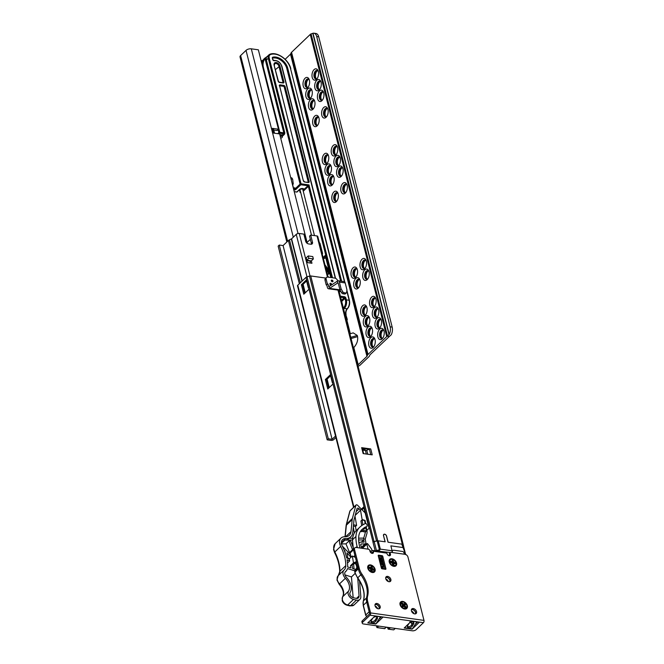 <?xml version="1.0" encoding="UTF-8"?>
<svg xmlns="http://www.w3.org/2000/svg" width="664" height="664" viewBox="0 0 664 664"><rect width="100%" height="100%" fill="white"/><g stroke="black" fill="none" stroke-linecap="round" stroke-linejoin="round"><path stroke-width="1" d="M308.594 79.174A4.656 2.639 -82 0 0 308.146 79.531A4.656 2.639 -82 0 0 307.432 87.482M307.308 87.515A4.316 2.449 98 0 1 307.2 87.449A4.316 2.449 98 0 1 306.029 85.59A4.316 2.449 98 0 1 307.424 79.697A4.316 2.449 98 0 1 308.362 79.14A4.316 2.449 98 0 1 308.486 79.107M317.583 70.583A4.656 2.639 -82 0 0 317.126 70.94A4.656 2.639 -82 0 0 316.421 78.891M316.288 78.925A4.316 2.449 98 0 1 316.18 78.858A4.316 2.449 98 0 1 315.01 76.999A4.316 2.449 98 0 1 316.404 71.114A4.316 2.449 98 0 1 317.342 70.55A4.316 2.449 98 0 1 317.467 70.517M311.291 89.831A4.656 2.639 -82 0 0 310.843 90.188A4.656 2.639 -82 0 0 310.129 98.147M310.005 98.172A4.316 2.449 98 0 1 309.897 98.114A4.316 2.449 98 0 1 308.727 96.255A4.316 2.449 98 0 1 310.121 90.362A4.316 2.449 98 0 1 311.059 89.798A4.316 2.449 98 0 1 311.184 89.773M320.28 81.24A4.656 2.639 -82 0 0 319.824 81.597A4.656 2.639 -82 0 0 319.118 89.557M318.986 89.59A4.316 2.449 98 0 1 318.878 89.524A4.316 2.449 98 0 1 317.707 87.665A4.316 2.449 98 0 1 319.102 81.772A4.316 2.449 98 0 1 320.04 81.207A4.316 2.449 98 0 1 320.164 81.182M313.997 100.496A4.656 2.639 -82 0 0 313.541 100.853A4.656 2.639 -82 0 0 312.835 108.813M312.702 108.838A4.316 2.449 98 0 1 312.595 108.78A4.316 2.449 98 0 1 311.424 106.921A4.316 2.449 98 0 1 312.819 101.028A4.316 2.449 98 0 1 313.757 100.463A4.316 2.449 98 0 1 313.881 100.438M322.978 91.906A4.656 2.639 -82 0 0 322.521 92.263A4.656 2.639 -82 0 0 321.816 100.222M321.691 100.247A4.316 2.449 98 0 1 321.575 100.189A4.316 2.449 98 0 1 320.413 98.33A4.316 2.449 98 0 1 321.799 92.437A4.316 2.449 98 0 1 322.737 91.873A4.316 2.449 98 0 1 322.862 91.848M318.189 117.088A4.656 2.639 -82 0 0 317.741 117.445A4.656 2.639 -82 0 0 317.027 125.396M316.902 125.43A4.316 2.449 98 0 1 316.794 125.363A4.316 2.449 98 0 1 315.624 123.512A4.316 2.449 98 0 1 317.018 117.619A4.316 2.449 98 0 1 317.956 117.055A4.316 2.449 98 0 1 318.081 117.022M327.169 108.498A4.656 2.639 -82 0 0 326.721 108.855A4.656 2.639 -82 0 0 326.007 116.806M325.883 116.839A4.316 2.449 98 0 1 325.775 116.773A4.316 2.449 98 0 1 324.605 114.922A4.316 2.449 98 0 1 325.999 109.029A4.316 2.449 98 0 1 326.937 108.464A4.316 2.449 98 0 1 327.061 108.431M327.784 155.002A4.656 2.639 -82 0 0 327.335 155.359A4.656 2.639 -82 0 0 326.622 163.319M326.497 163.344A4.316 2.449 98 0 1 326.381 163.286A4.316 2.449 98 0 1 325.219 161.427A4.316 2.449 98 0 1 326.613 155.534A4.316 2.449 98 0 1 327.543 154.969A4.316 2.449 98 0 1 327.676 154.936M336.764 146.412A4.656 2.639 -82 0 0 336.316 146.769A4.656 2.639 -82 0 0 335.602 154.729M335.478 154.753A4.316 2.449 98 0 1 335.37 154.695A4.316 2.449 98 0 1 334.199 152.836A4.316 2.449 98 0 1 335.594 146.943A4.316 2.449 98 0 1 336.532 146.379A4.316 2.449 98 0 1 336.656 146.354M330.481 165.668A4.656 2.639 -82 0 0 330.033 166.025A4.656 2.639 -82 0 0 329.319 173.976M329.195 174.01A4.316 2.449 98 0 1 329.087 173.943A4.316 2.449 98 0 1 327.916 172.092A4.316 2.449 98 0 1 329.311 166.199A4.316 2.449 98 0 1 330.249 165.635A4.316 2.449 98 0 1 330.373 165.602M339.47 157.077A4.656 2.639 -82 0 0 339.013 157.434A4.656 2.639 -82 0 0 338.3 165.386M338.175 165.419A4.316 2.449 98 0 1 338.067 165.353A4.316 2.449 98 0 1 336.897 163.502A4.316 2.449 98 0 1 338.291 157.609A4.316 2.449 98 0 1 339.229 157.044A4.316 2.449 98 0 1 339.354 157.011M333.179 176.333A4.656 2.639 -82 0 0 332.73 176.69A4.656 2.639 -82 0 0 332.017 184.642M331.892 184.675A4.316 2.449 98 0 1 331.784 184.609A4.316 2.449 98 0 1 330.614 182.749A4.316 2.449 98 0 1 332.008 176.856A4.316 2.449 98 0 1 332.946 176.3A4.316 2.449 98 0 1 333.071 176.267M342.167 167.743A4.656 2.639 -82 0 0 341.711 168.1A4.656 2.639 -82 0 0 341.005 176.051M340.873 176.084A4.316 2.449 98 0 1 340.765 176.018A4.316 2.449 98 0 1 339.594 174.159A4.316 2.449 98 0 1 340.989 168.274A4.316 2.449 98 0 1 341.927 167.71A4.316 2.449 98 0 1 342.051 167.677M337.378 192.917A4.656 2.639 -82 0 0 336.93 193.274A4.656 2.639 -82 0 0 336.216 201.233M336.092 201.258A4.316 2.449 98 0 1 335.976 201.2A4.316 2.449 98 0 1 334.814 199.341A4.316 2.449 98 0 1 336.2 193.448A4.316 2.449 98 0 1 337.138 192.884A4.316 2.449 98 0 1 337.262 192.859M346.359 184.326A4.656 2.639 -82 0 0 345.911 184.683A4.656 2.639 -82 0 0 345.197 192.643M345.072 192.668A4.316 2.449 98 0 1 344.965 192.61A4.316 2.449 98 0 1 343.794 190.751A4.316 2.449 98 0 1 345.189 184.858A4.316 2.449 98 0 1 346.127 184.293A4.316 2.449 98 0 1 346.251 184.268M356.568 268.754A4.656 2.639 -82 0 0 356.12 269.111A4.656 2.639 -82 0 0 355.406 277.062M355.281 277.096A4.316 2.449 98 0 1 355.165 277.029A4.316 2.449 98 0 1 354.003 275.17A4.316 2.449 98 0 1 355.389 269.277A4.316 2.449 98 0 1 356.327 268.712A4.316 2.449 98 0 1 356.452 268.688M365.549 260.163A4.656 2.639 -82 0 0 365.1 260.52A4.656 2.639 -82 0 0 364.387 268.472M364.262 268.505A4.316 2.449 98 0 1 364.146 268.439A4.316 2.449 98 0 1 362.984 266.579A4.316 2.449 98 0 1 364.378 260.686A4.316 2.449 98 0 1 365.308 260.13A4.316 2.449 98 0 1 365.441 260.097M359.265 279.411A4.656 2.639 -82 0 0 358.817 279.768A4.656 2.639 -82 0 0 358.103 287.728M357.979 287.753A4.316 2.449 98 0 1 357.863 287.695A4.316 2.449 98 0 1 356.701 285.835A4.316 2.449 98 0 1 358.087 279.942A4.316 2.449 98 0 1 359.025 279.378A4.316 2.449 98 0 1 359.149 279.353M368.246 270.821A4.656 2.639 -82 0 0 367.798 271.178A4.656 2.639 -82 0 0 367.084 279.137M366.96 279.162A4.316 2.449 98 0 1 366.852 279.104A4.316 2.449 98 0 1 365.681 277.245A4.316 2.449 98 0 1 367.076 271.352A4.316 2.449 98 0 1 368.014 270.787A4.316 2.449 98 0 1 368.138 270.763M366.163 306.668A4.656 2.639 -82 0 0 365.706 307.025A4.656 2.639 -82 0 0 365.001 314.977M364.876 315.01A4.316 2.449 98 0 1 364.76 314.943A4.316 2.449 98 0 1 363.598 313.084A4.316 2.449 98 0 1 364.984 307.2A4.316 2.449 98 0 1 365.922 306.635A4.316 2.449 98 0 1 366.047 306.602M375.143 298.078A4.656 2.639 -82 0 0 374.695 298.435A4.656 2.639 -82 0 0 373.981 306.386M373.857 306.419A4.316 2.449 98 0 1 373.741 306.353A4.316 2.449 98 0 1 372.579 304.502A4.316 2.449 98 0 1 373.965 298.609A4.316 2.449 98 0 1 374.903 298.045A4.316 2.449 98 0 1 375.027 298.012M368.86 317.334A4.656 2.639 -82 0 0 368.412 317.691A4.656 2.639 -82 0 0 367.698 325.642M367.574 325.675A4.316 2.449 98 0 1 367.458 325.609A4.316 2.449 98 0 1 366.296 323.75A4.316 2.449 98 0 1 367.682 317.857A4.316 2.449 98 0 1 368.62 317.292A4.316 2.449 98 0 1 368.744 317.267M377.841 308.743A4.656 2.639 -82 0 0 377.393 309.1A4.656 2.639 -82 0 0 376.679 317.052M376.554 317.085A4.316 2.449 98 0 1 376.438 317.018A4.316 2.449 98 0 1 375.276 315.159A4.316 2.449 98 0 1 376.671 309.266A4.316 2.449 98 0 1 377.6 308.71A4.316 2.449 98 0 1 377.733 308.677M371.558 327.991A4.656 2.639 -82 0 0 371.11 328.348A4.656 2.639 -82 0 0 370.396 336.308M370.271 336.333A4.316 2.449 98 0 1 370.155 336.274A4.316 2.449 98 0 1 368.993 334.415A4.316 2.449 98 0 1 370.379 328.522A4.316 2.449 98 0 1 371.317 327.958A4.316 2.449 98 0 1 371.442 327.933M380.538 319.401A4.656 2.639 -82 0 0 380.09 319.757A4.656 2.639 -82 0 0 379.376 327.717M379.252 327.742A4.316 2.449 98 0 1 379.144 327.684A4.316 2.449 98 0 1 377.974 325.825A4.316 2.449 98 0 1 379.368 319.932A4.316 2.449 98 0 1 380.306 319.367A4.316 2.449 98 0 1 380.43 319.342M374.255 338.657A4.656 2.639 -82 0 0 373.807 339.013A4.656 2.639 -82 0 0 373.093 346.973M372.969 346.998A4.316 2.449 98 0 1 372.853 346.94A4.316 2.449 98 0 1 371.691 345.081A4.316 2.449 98 0 1 373.085 339.188A4.316 2.449 98 0 1 374.023 338.623A4.316 2.449 98 0 1 374.147 338.599M383.236 330.066A4.656 2.639 -82 0 0 382.788 330.423A4.656 2.639 -82 0 0 382.074 338.383M381.949 338.408A4.316 2.449 98 0 1 381.841 338.349A4.316 2.449 98 0 1 380.671 336.49A4.316 2.449 98 0 1 382.066 330.597A4.316 2.449 98 0 1 383.003 330.033A4.316 2.449 98 0 1 383.128 330.008M377.882 336.922A5.71 3.237 -82 0 0 382.588 338.391A5.71 3.237 -82 0 0 384.016 331.054A5.71 3.237 -82 0 0 383.734 330.191A5.71 3.237 -82 0 0 379.434 329.427A5.71 3.237 -82 0 0 377.882 336.922M382.962 337.86A4.316 2.449 98 0 1 381.485 338.424A4.316 2.449 98 0 1 379.767 336.366A4.316 2.449 98 0 1 380.198 331.892A4.316 2.449 98 0 1 382.68 329.867A4.316 2.449 98 0 1 383.95 330.805M375.177 326.256A5.71 3.237 -82 0 0 379.891 327.734A5.71 3.237 -82 0 0 381.319 320.388A5.71 3.237 -82 0 0 381.036 319.525A5.71 3.237 -82 0 0 376.737 318.762A5.71 3.237 -82 0 0 375.177 326.256M380.264 327.203A4.316 2.449 98 0 1 378.787 327.759A4.316 2.449 98 0 1 377.069 325.7A4.316 2.449 98 0 1 377.501 321.227A4.316 2.449 98 0 1 379.982 319.201A4.316 2.449 98 0 1 381.252 320.148M372.479 315.591A5.71 3.237 -82 0 0 377.185 317.068A5.71 3.237 -82 0 0 378.621 309.723A5.71 3.237 -82 0 0 378.339 308.868A5.71 3.237 -82 0 0 374.039 308.096A5.71 3.237 -82 0 0 372.479 315.591M377.567 316.537A4.316 2.449 98 0 1 376.09 317.093A4.316 2.449 98 0 1 374.363 315.035A4.316 2.449 98 0 1 374.803 310.561A4.316 2.449 98 0 1 377.285 308.536A4.316 2.449 98 0 1 378.555 309.482M369.782 304.925A5.71 3.237 -82 0 0 374.488 306.403A5.71 3.237 -82 0 0 375.924 299.057A5.71 3.237 -82 0 0 375.633 298.202A5.71 3.237 -82 0 0 371.342 297.43A5.71 3.237 -82 0 0 369.782 304.925M374.869 305.872A4.316 2.449 98 0 1 373.392 306.428A4.316 2.449 98 0 1 371.666 304.369A4.316 2.449 98 0 1 372.106 299.896A4.316 2.449 98 0 1 374.587 297.87A4.316 2.449 98 0 1 375.857 298.817M368.893 345.512A5.71 3.237 -82 0 0 373.6 346.981A5.71 3.237 -82 0 0 375.036 339.636A5.71 3.237 -82 0 0 374.753 338.781A5.71 3.237 -82 0 0 370.454 338.017A5.71 3.237 -82 0 0 368.893 345.512M373.981 346.45A4.316 2.449 98 0 1 372.504 347.015A4.316 2.449 98 0 1 370.778 344.956A4.316 2.449 98 0 1 371.217 340.483A4.316 2.449 98 0 1 373.699 338.457A4.316 2.449 98 0 1 374.969 339.395M366.196 334.847A5.71 3.237 -82 0 0 370.902 336.324A5.71 3.237 -82 0 0 372.338 328.979A5.71 3.237 -82 0 0 372.056 328.116A5.71 3.237 -82 0 0 367.756 327.352A5.71 3.237 -82 0 0 366.196 334.847M371.284 335.785A4.316 2.449 98 0 1 369.806 336.349A4.316 2.449 98 0 1 368.08 334.291A4.316 2.449 98 0 1 368.52 329.817A4.316 2.449 98 0 1 371.002 327.792A4.316 2.449 98 0 1 372.272 328.738M363.498 324.181A5.71 3.237 -82 0 0 368.205 325.659A5.71 3.237 -82 0 0 369.64 318.313A5.71 3.237 -82 0 0 369.35 317.458A5.71 3.237 -82 0 0 365.059 316.686A5.71 3.237 -82 0 0 363.498 324.181M368.586 325.128A4.316 2.449 98 0 1 367.109 325.684A4.316 2.449 98 0 1 365.383 323.625A4.316 2.449 98 0 1 365.822 319.152A4.316 2.449 98 0 1 368.304 317.126A4.316 2.449 98 0 1 369.574 318.073M360.801 313.516A5.71 3.237 -82 0 0 365.507 314.993A5.71 3.237 -82 0 0 366.943 307.648A5.71 3.237 -82 0 0 366.652 306.793A5.71 3.237 -82 0 0 362.361 306.021A5.71 3.237 -82 0 0 360.801 313.516M365.889 314.462A4.316 2.449 98 0 1 364.411 315.018A4.316 2.449 98 0 1 362.685 312.96A4.316 2.449 98 0 1 363.117 308.486A4.316 2.449 98 0 1 365.607 306.461A4.316 2.449 98 0 1 366.877 307.407M362.884 277.676A5.71 3.237 -82 0 0 367.599 279.154A5.71 3.237 -82 0 0 369.026 271.808A5.71 3.237 -82 0 0 368.744 270.953A5.71 3.237 -82 0 0 364.445 270.182A5.71 3.237 -82 0 0 362.884 277.676M367.972 278.623A4.316 2.449 98 0 1 366.495 279.179A4.316 2.449 98 0 1 364.777 277.12A4.316 2.449 98 0 1 365.208 272.647A4.316 2.449 98 0 1 367.69 270.621A4.316 2.449 98 0 1 368.96 271.568M360.187 267.011A5.71 3.237 -82 0 0 364.893 268.488A5.71 3.237 -82 0 0 366.329 261.143A5.71 3.237 -82 0 0 366.047 260.288A5.71 3.237 -82 0 0 361.747 259.516A5.71 3.237 -82 0 0 360.187 267.011M365.275 267.957A4.316 2.449 98 0 1 363.797 268.513A4.316 2.449 98 0 1 362.071 266.455A4.316 2.449 98 0 1 362.511 261.981A4.316 2.449 98 0 1 364.993 259.956A4.316 2.449 98 0 1 366.262 260.902M351.206 275.601A5.71 3.237 -82 0 0 355.912 277.079A5.71 3.237 -82 0 0 357.348 269.733A5.71 3.237 -82 0 0 357.058 268.878A5.71 3.237 -82 0 0 352.767 268.107A5.71 3.237 -82 0 0 351.206 275.601M356.294 276.548A4.316 2.449 98 0 1 354.817 277.104A4.316 2.449 98 0 1 353.09 275.045A4.316 2.449 98 0 1 353.53 270.572A4.316 2.449 98 0 1 356.012 268.546A4.316 2.449 98 0 1 357.282 269.493M353.904 286.267A5.71 3.237 -82 0 0 358.61 287.744A5.71 3.237 -82 0 0 360.046 280.399A5.71 3.237 -82 0 0 359.755 279.536A5.71 3.237 -82 0 0 355.464 278.772A5.71 3.237 -82 0 0 353.904 286.267M358.992 287.205A4.316 2.449 98 0 1 357.514 287.769A4.316 2.449 98 0 1 355.788 285.711A4.316 2.449 98 0 1 356.228 281.237A4.316 2.449 98 0 1 358.709 279.212A4.316 2.449 98 0 1 359.979 280.158M340.997 191.182A5.71 3.237 -82 0 0 345.712 192.66A5.71 3.237 -82 0 0 347.139 185.314A5.71 3.237 -82 0 0 346.857 184.451A5.71 3.237 -82 0 0 342.558 183.687A5.71 3.237 -82 0 0 340.997 191.182M346.085 192.12A4.316 2.449 98 0 1 344.608 192.684A4.316 2.449 98 0 1 342.89 190.626A4.316 2.449 98 0 1 343.321 186.152A4.316 2.449 98 0 1 345.803 184.127A4.316 2.449 98 0 1 347.073 185.073M336.806 174.59A5.71 3.237 -82 0 0 341.512 176.068A5.71 3.237 -82 0 0 342.939 168.722A5.71 3.237 -82 0 0 342.657 167.867A5.71 3.237 -82 0 0 338.358 167.096A5.71 3.237 -82 0 0 336.806 174.59M341.885 175.537A4.316 2.449 98 0 1 340.408 176.093A4.316 2.449 98 0 1 338.69 174.034A4.316 2.449 98 0 1 339.121 169.561A4.316 2.449 98 0 1 341.603 167.535A4.316 2.449 98 0 1 342.873 168.482M334.108 163.925A5.71 3.237 -82 0 0 338.814 165.402A5.71 3.237 -82 0 0 340.242 158.057A5.71 3.237 -82 0 0 339.96 157.202A5.71 3.237 -82 0 0 335.66 156.43A5.71 3.237 -82 0 0 334.108 163.925M339.188 164.871A4.316 2.449 98 0 1 337.71 165.427A4.316 2.449 98 0 1 335.992 163.369A4.316 2.449 98 0 1 336.424 158.895A4.316 2.449 98 0 1 338.906 156.878A4.316 2.449 98 0 1 340.175 157.816M331.411 153.268A5.71 3.237 -82 0 0 336.117 154.737A5.71 3.237 -82 0 0 337.544 147.391A5.71 3.237 -82 0 0 337.262 146.536A5.71 3.237 -82 0 0 332.963 145.773A5.71 3.237 -82 0 0 331.411 153.268M336.49 154.206A4.316 2.449 98 0 1 335.013 154.77A4.316 2.449 98 0 1 333.295 152.712A4.316 2.449 98 0 1 333.726 148.23A4.316 2.449 98 0 1 336.208 146.213A4.316 2.449 98 0 1 337.478 147.151M322.422 161.858A5.71 3.237 -82 0 0 327.128 163.327A5.71 3.237 -82 0 0 328.564 155.982A5.71 3.237 -82 0 0 328.282 155.127A5.71 3.237 -82 0 0 323.982 154.355A5.71 3.237 -82 0 0 322.422 161.858M327.51 162.796A4.316 2.449 98 0 1 326.032 163.352A4.316 2.449 98 0 1 324.306 161.294A4.316 2.449 98 0 1 324.746 156.82A4.316 2.449 98 0 1 327.227 154.803A4.316 2.449 98 0 1 328.497 155.741M325.119 172.515A5.71 3.237 -82 0 0 329.834 173.993A5.71 3.237 -82 0 0 331.261 166.647A5.71 3.237 -82 0 0 330.979 165.792A5.71 3.237 -82 0 0 326.68 165.021A5.71 3.237 -82 0 0 325.119 172.515M330.207 173.462A4.316 2.449 98 0 1 328.73 174.018A4.316 2.449 98 0 1 327.012 171.959A4.316 2.449 98 0 1 327.443 167.486A4.316 2.449 98 0 1 329.925 165.46A4.316 2.449 98 0 1 331.195 166.407M327.825 183.181A5.71 3.237 -82 0 0 332.531 184.658A5.71 3.237 -82 0 0 333.959 177.313A5.71 3.237 -82 0 0 333.677 176.458A5.71 3.237 -82 0 0 329.377 175.686A5.71 3.237 -82 0 0 327.825 183.181M332.905 184.127A4.316 2.449 98 0 1 331.427 184.683A4.316 2.449 98 0 1 329.709 182.625A4.316 2.449 98 0 1 330.141 178.151A4.316 2.449 98 0 1 332.623 176.126A4.316 2.449 98 0 1 333.892 177.072M332.017 199.773A5.71 3.237 -82 0 0 336.723 201.242A5.71 3.237 -82 0 0 338.159 193.905A5.71 3.237 -82 0 0 337.876 193.041A5.71 3.237 -82 0 0 333.577 192.278A5.71 3.237 -82 0 0 332.017 199.773M337.104 200.711A4.316 2.449 98 0 1 335.627 201.275A4.316 2.449 98 0 1 333.901 199.217A4.316 2.449 98 0 1 334.341 194.743A4.316 2.449 98 0 1 336.822 192.718A4.316 2.449 98 0 1 338.092 193.656M321.816 115.345A5.71 3.237 -82 0 0 326.522 116.822A5.71 3.237 -82 0 0 327.95 109.477A5.71 3.237 -82 0 0 327.667 108.622A5.71 3.237 -82 0 0 323.368 107.85A5.71 3.237 -82 0 0 321.816 115.345M326.896 116.291A4.316 2.449 98 0 1 325.418 116.847A4.316 2.449 98 0 1 323.7 114.789A4.316 2.449 98 0 1 324.132 110.315A4.316 2.449 98 0 1 326.613 108.298A4.316 2.449 98 0 1 327.883 109.236M317.616 98.762A5.71 3.237 -82 0 0 322.322 100.239A5.71 3.237 -82 0 0 323.75 92.894A5.71 3.237 -82 0 0 323.468 92.03A5.71 3.237 -82 0 0 319.168 91.267A5.71 3.237 -82 0 0 317.616 98.762M322.704 99.7A4.316 2.449 98 0 1 321.218 100.264A4.316 2.449 98 0 1 319.5 98.206A4.316 2.449 98 0 1 319.932 93.732A4.316 2.449 98 0 1 322.422 91.707A4.316 2.449 98 0 1 323.683 92.653M314.919 88.096A5.71 3.237 -82 0 0 319.625 89.574A5.71 3.237 -82 0 0 321.052 82.228A5.71 3.237 -82 0 0 320.77 81.373A5.71 3.237 -82 0 0 316.471 80.601A5.71 3.237 -82 0 0 314.919 88.096M320.007 89.042A4.316 2.449 98 0 1 318.521 89.599A4.316 2.449 98 0 1 316.803 87.54A4.316 2.449 98 0 1 317.234 83.066A4.316 2.449 98 0 1 319.716 81.041A4.316 2.449 98 0 1 320.986 81.987M312.221 77.431A5.71 3.237 -82 0 0 316.927 78.908A5.71 3.237 -82 0 0 318.355 71.563A5.71 3.237 -82 0 0 318.073 70.708A5.71 3.237 -82 0 0 313.773 69.936A5.71 3.237 -82 0 0 312.221 77.431M317.301 78.377A4.316 2.449 98 0 1 315.823 78.933A4.316 2.449 98 0 1 314.105 76.875A4.316 2.449 98 0 1 314.537 72.401A4.316 2.449 98 0 1 317.018 70.376A4.316 2.449 98 0 1 318.288 71.322M303.232 86.021A5.71 3.237 -82 0 0 307.947 87.499A5.71 3.237 -82 0 0 309.374 80.153A5.71 3.237 -82 0 0 309.092 79.298A5.71 3.237 -82 0 0 304.793 78.526A5.71 3.237 -82 0 0 303.232 86.021M308.32 86.967A4.316 2.449 98 0 1 306.843 87.523A4.316 2.449 98 0 1 305.125 85.465A4.316 2.449 98 0 1 305.556 80.991A4.316 2.449 98 0 1 308.038 78.966A4.316 2.449 98 0 1 309.308 79.912M305.938 96.687A5.71 3.237 -82 0 0 310.644 98.164A5.71 3.237 -82 0 0 312.072 90.819A5.71 3.237 -82 0 0 311.789 89.964A5.71 3.237 -82 0 0 307.49 89.192A5.71 3.237 -82 0 0 305.938 96.687M311.018 97.633A4.316 2.449 98 0 1 309.54 98.189A4.316 2.449 98 0 1 307.822 96.131A4.316 2.449 98 0 1 308.254 91.657A4.316 2.449 98 0 1 310.735 89.632A4.316 2.449 98 0 1 312.005 90.578M308.635 107.352A5.71 3.237 -82 0 0 313.342 108.83A5.71 3.237 -82 0 0 314.769 101.484A5.71 3.237 -82 0 0 314.487 100.621A5.71 3.237 -82 0 0 310.188 99.857A5.71 3.237 -82 0 0 308.635 107.352M313.715 108.29A4.316 2.449 98 0 1 312.238 108.855A4.316 2.449 98 0 1 310.52 106.796A4.316 2.449 98 0 1 310.951 102.322A4.316 2.449 98 0 1 313.433 100.297A4.316 2.449 98 0 1 314.703 101.243M312.827 123.936A5.71 3.237 -82 0 0 317.541 125.413A5.71 3.237 -82 0 0 318.969 118.067A5.71 3.237 -82 0 0 318.687 117.213A5.71 3.237 -82 0 0 314.387 116.441A5.71 3.237 -82 0 0 312.827 123.936M317.915 124.882A4.316 2.449 98 0 1 316.438 125.438A4.316 2.449 98 0 1 314.719 123.379A4.316 2.449 98 0 1 315.151 118.906A4.316 2.449 98 0 1 317.633 116.881A4.316 2.449 98 0 1 318.903 117.827M307.349 243.456L279.635 133.937L273.618 133.09L272.414 128.351A2.507 1.204 -14.2 0 1 273.502 129.023L274.564 133.223M273.751 130.019L277.087 130.484L278.44 129.198L272.414 128.351M357.772 365.009A1.394 0.672 165.8 0 0 358.17 364.735L366.968 356.319L367.549 355.074A3.345 1.602 -14.2 0 1 367.997 354.46L386.714 336.565A3.345 1.602 -14.2 0 1 387.145 336.216L389.295 336.515L370.047 354.75L369.466 355.995A3.345 1.602 -14.2 0 1 369.01 356.609L360.212 365.026A3.901 1.876 -14.2 0 1 358.079 366.221M240.069 57.096A3.901 1.876 -14.2 0 1 240.019 56.955A3.901 1.876 -14.2 0 1 240.625 55.552L246.029 50.381A3.901 1.876 -14.2 0 1 251.307 48.821L258.346 49.808L278.44 129.198M389.295 336.515L391.262 334.747A6.964 3.951 -82 0 0 392.175 327.103L390.125 326.812A6.964 3.951 98 0 1 389.22 334.465L387.145 336.216M285.155 59.303L290.517 54.174L291.098 52.929A3.345 1.602 -14.2 0 1 291.546 52.315L310.262 34.42A3.345 1.602 -14.2 0 1 310.694 34.071L313.001 33.25A6.964 3.951 98 0 1 313.889 33.2A6.964 3.951 98 0 1 316.67 36.52L318.72 36.81L392.175 327.103M318.72 36.81A6.964 3.951 -82 0 0 315.939 33.482L313.889 33.2M316.67 36.52L390.125 326.812M350.775 337.353L357.257 335.436L353.198 332.871L349.887 333.843M357.257 335.436L357.564 336.623L351.073 338.54M353.397 347.712L353.821 347.554C356.883 344.126 358.128 340.483 357.564 336.623M261.06 60.524L262.139 60.681M292.492 184.725A2.092 1.394 46.3 0 0 292.907 184.492A2.092 1.394 46.3 0 0 293.214 183.447L292.65 179.147L291.77 177.852L290.707 177.703M278.946 133.838L279.594 133.223L283.569 133.779L281.802 135.473A0.697 0.598 -167.6 0 1 281.536 135.464M303.249 191.215L308.353 186.376L309.001 184.907L303.282 189.995A0.697 0.465 -133.7 0 1 302.859 189.655M267.152 56.523L264.421 58.49A0.697 0.515 45.6 0 1 265.285 58.631A6.266 4.191 46.3 0 0 265.442 60.3L283.794 132.825L279.818 132.269L263.475 67.695A14.982 10.018 -133.7 0 1 265.285 58.631L267.26 56.457M325.518 256.42L325.343 255.333L325.518 256.42L325.343 255.333L324.796 256.13A1.394 0.672 165.8 0 0 324.986 256.204L325.078 256.221A0.697 0.457 85.9 0 1 325.285 256.121L325.285 256.121A0.697 0.457 85.9 0 1 325.31 256.121A0.697 0.465 46.3 0 0 325.31 256.121L323.252 258.088L325.318 256.121A0.697 0.481 107 0 0 324.986 256.204L323.21 257.906M323.152 257.698L324.796 256.13A0.697 0.548 120.2 0 1 325.385 256.179M294.235 191.622L296.833 191.987L299.456 189.481A2.44 1.17 165.8 0 1 302.17 188.476A2.44 1.17 165.8 0 1 303.822 189.348A0.697 0.465 -133.7 0 1 304.544 190.02M308.179 181.778A0.697 0.465 -133.7 0 1 308.096 182.202L308.287 182.525A1.394 0.93 -133.7 0 0 309.125 181.496L285.138 86.71A1.394 0.93 -133.7 0 0 283.702 85.365L280.175 84.876L279.951 85.822L283.478 86.312A0.697 0.465 -133.7 0 1 284.192 86.984L308.179 181.778L309.125 181.496M308.287 182.525L304.759 182.036A1.394 0.93 -133.7 0 1 303.323 180.691L279.635 85.897A0.697 0.465 -133.7 0 1 279.951 85.822M272.531 58.64L272.613 58.216A0.697 0.465 -133.7 0 1 272.763 58.133A10.865 7.271 -133.7 0 1 286.806 68.492L340.607 281.113M281.079 135.24A1.253 0.606 165.8 0 0 280.93 135.041A1.253 0.606 165.8 0 0 280.532 134.9A1.253 0.606 165.8 0 0 279.884 134.925M280.731 138.253A2.092 1.004 165.8 0 0 282.341 136.809L282.142 136.054A2.092 1.004 165.8 0 0 281.893 135.713A2.092 1.004 165.8 0 0 281.237 135.489A2.092 1.004 165.8 0 0 280.042 135.547M282.341 136.809A2.092 1.004 165.8 0 0 281.436 136.253A2.092 1.004 165.8 0 0 280.241 136.311M306.27 240.6L304.768 234.674A2.092 1.004 165.8 0 0 303.863 234.118L305.365 240.044A2.092 1.004 -14.2 0 1 306.27 240.6A2.092 1.004 -14.2 0 1 305.946 241.356L305.755 241.53M335.511 436.049L332.108 439.302L328.298 438.771L327.178 439.85L278.158 246.12L279.278 245.049L283.088 245.58L288.417 240.484A2.789 1.336 -14.2 0 1 289.471 239.812L291.596 238.816L296.244 234.367A2.233 1.071 -14.2 0 1 299.265 233.471L303.863 234.118M310.686 235.073L312.478 242.177L311.358 243.256L309.557 236.143L310.686 235.073L317.043 235.961A1.668 0.805 -14.2 0 1 317.766 236.409L328.082 277.154M305.365 240.044L305.664 241.223A2.789 1.867 46.3 0 0 308.536 243.912L310.81 244.236A2.789 1.867 46.3 0 0 312.138 243.879A2.789 1.867 46.3 0 0 312.478 242.177M306.909 260.653L310.611 261.176A2.092 1.187 -82 0 0 311.35 260.877L311.947 263.251L307.399 262.612L306.204 257.873L308.221 255.939L312.769 256.578L313.366 258.943L311.35 260.877L306.801 260.246L308.826 258.313L308.221 255.939M283.088 245.58L332.108 439.302M279.278 245.049L328.298 438.771M327.178 439.85L330.987 440.381A2.092 1.004 -14.2 0 0 333.809 439.543L335.893 437.551M311.358 243.256A2.789 1.867 -133.7 0 1 311.399 244.227M310.005 261.085L310.503 263.044M307.092 242.426L310.362 239.306M313.366 258.943L308.826 258.313M383.526 535.682L385.186 541.816L378.223 540.845A1.668 0.805 165.8 0 0 377.177 540.911L379.385 549.634L380.323 549.136L378.887 550.904L378.671 549.983L379.385 549.634L379.808 550.141M377.177 540.911L374.189 541.625A1.668 0.805 165.8 0 0 372.977 542.222L373.035 542.164A1.668 0.805 -14.2 0 1 374.073 541.616L376.513 540.894A1.668 0.805 -14.2 0 1 377.741 540.778L385.07 541.799L383.501 535.582A1.884 1.262 -133.7 0 1 383.734 534.437A1.884 1.262 -133.7 0 1 385.311 534.437A1.884 1.262 -133.7 0 1 386.572 536.014L388.141 542.231L402.293 544.206A1.668 0.805 -14.2 0 1 402.998 544.596L403.496 545.733A1.668 0.805 -14.2 0 1 403.521 545.791A1.668 0.805 -14.2 0 1 403.504 546.032M403.471 546.007A1.668 0.805 165.8 0 0 403.463 545.849A1.668 0.805 165.8 0 0 403.397 545.708L402.467 544.447A1.668 0.805 165.8 0 0 401.811 544.14L405.671 554.647M402.658 547.501L390.864 545.849L392.117 550.788L380.323 549.136L378.223 540.845M391.851 552.465A1.394 0.788 -82 0 0 392.117 550.788M401.811 544.14L388.025 542.214L386.456 535.997A1.743 1.162 -133.7 0 0 385.294 534.537A1.743 1.162 -133.7 0 0 383.833 534.537A1.743 1.162 -133.7 0 0 383.618 535.599M331.278 280.797A1.046 0.697 46.3 0 0 332.979 281.038A1.046 0.697 46.3 0 0 331.278 280.797M331.27 280.399A1.046 0.697 -133.7 0 1 332.614 281.802M329.9 284.034A1.046 0.697 46.3 0 0 331.61 284.275A1.046 0.697 46.3 0 0 329.9 284.034M329.9 283.636A1.046 0.697 -133.7 0 1 331.236 285.039M338.291 280.789L344.085 281.602A2.789 1.577 98 0 1 345.197 282.93L346.932 289.786L346.641 292.334A1.394 0.93 -133.7 0 1 346.434 292.774L345.313 293.853A1.394 0.93 46.3 0 1 344.649 294.027L342.948 293.795A1.394 0.93 46.3 0 1 341.686 292.874L342.807 291.803L341.113 288.89L339.404 282.117A2.789 1.577 -82 0 0 338.291 280.789A2.789 1.577 -82 0 0 337.304 281.179L329.045 286.591L329.493 288.367L337.752 282.964L337.304 281.179M342.807 291.803A1.394 0.93 -133.7 0 0 344.068 292.716L345.77 292.957A1.394 0.93 -133.7 0 0 346.434 292.774M341.113 288.89L339.993 289.961L338.275 283.196L337.752 282.964L338.208 283.022M339.993 289.961L341.686 292.874M327.916 283.984L326.231 284.981L327.916 283.984L329.045 286.591M327.352 283.91L326.148 279.171A2.789 1.867 -133.7 0 1 326.497 277.469A2.789 1.867 -133.7 0 1 327.825 277.12L334.756 278.083A2.789 1.867 -133.7 0 1 337.627 280.772L337.669 280.913M326.231 284.981L325.028 280.241A2.789 1.867 46.3 0 1 325.377 278.548L326.497 277.469M326.796 285.063L327.393 287.429A2.789 1.577 98 0 0 328.506 288.757L338.847 290.201A2.789 1.577 -82 0 0 339.835 289.811L339.918 289.678M339.835 289.811L329.493 288.367A2.789 1.577 98 0 1 328.506 288.757M362.378 448.582L369.392 449.138A1.394 0.672 -14.2 0 1 370.728 448.93L372.23 454.857L363.133 453.587L361.639 447.661A1.394 0.672 -14.2 0 1 362.237 448.034A1.394 0.672 -14.2 0 1 362.245 448.142L363.64 453.653M361.639 447.661L370.728 448.93M353.563 507.379L297.513 285.877A1.809 0.871 -14.2 0 1 297.787 285.221L306.021 277.344A1.668 0.805 -14.2 0 1 307.058 276.797L309.507 276.075A1.668 0.805 -14.2 0 1 310.735 275.958L326.132 278.108M332.556 382.215L333.004 383.991L327.767 388.996L325.368 379.517L330.606 374.513L331.054 376.289A1.394 0.672 165.8 0 0 330.846 376.787L332.34 382.713A1.394 0.672 -14.2 0 1 332.556 382.215L331.054 376.289M308.569 287.421L309.017 289.197L303.78 294.21L301.381 284.731L306.619 279.718L307.075 281.494A1.394 0.672 165.8 0 0 306.859 282.001L308.353 287.919A1.394 0.672 -14.2 0 1 308.569 287.421L307.075 281.494M360.394 510.101L363.664 506.981L369.059 528.312L366.843 530.428M328.647 388.158L326.505 379.683L330.863 375.517M304.66 293.363L302.518 284.889L306.876 280.723M362.038 509.778L363.913 507.985M302.518 284.889L301.381 284.731M308.785 288.259A1.394 0.672 -14.2 0 1 308.353 287.919M332.772 383.053A1.394 0.672 -14.2 0 1 332.34 382.713M326.505 379.683L325.368 379.517M362.768 450.117L365.432 450.491L366.329 454.035M367.773 454.234L366.769 450.275L368.653 449.462M366.769 450.275A1.394 0.672 -14.2 0 1 365.432 450.491M375.069 569.206A4.457 2.98 46.3 0 0 370.479 564.906A4.457 2.98 46.3 0 0 367.798 568.193A4.457 2.98 46.3 0 0 368.155 569.148A4.457 2.98 46.3 0 0 370.836 571.961A4.457 2.98 46.3 0 0 375.069 569.206M368.354 569.529A2.789 1.867 -133.7 0 1 368.263 569.239A2.789 1.867 -133.7 0 1 368.205 568.392M396.541 563.064A4.457 2.98 46.3 0 0 391.943 558.764A4.457 2.98 46.3 0 0 389.262 562.043A4.457 2.98 46.3 0 0 389.619 563.006A4.457 2.98 46.3 0 0 392.308 565.811A4.457 2.98 46.3 0 0 396.541 563.064M389.668 562.25A2.789 1.867 46.3 0 0 389.726 563.097A2.789 1.867 46.3 0 0 389.818 563.387M407.331 605.717A4.457 2.98 46.3 0 0 402.733 601.418A4.457 2.98 46.3 0 0 400.06 604.705A4.457 2.98 46.3 0 0 400.409 605.659A4.457 2.98 46.3 0 0 403.098 608.473A4.457 2.98 46.3 0 0 407.331 605.717M400.616 606.041A2.789 1.867 -133.7 0 1 400.525 605.751A2.789 1.867 -133.7 0 1 400.458 604.912M387.635 576.394A3.137 2.1 46.3 0 0 386.141 576.792A3.137 2.1 46.3 0 0 386.141 579.639A3.137 2.1 46.3 0 0 388.979 581.722A3.137 2.1 46.3 0 0 390.473 581.324A3.137 2.1 46.3 0 0 390.473 578.477A3.137 2.1 46.3 0 0 387.635 576.394M385.792 577.323A3.137 2.1 -133.7 0 1 386.738 577.248A3.137 2.1 -133.7 0 1 389.328 578.95A3.137 2.1 -133.7 0 1 389.926 581.647M379.235 608.73A3.137 2.1 46.3 0 0 378.638 606.024A3.137 2.1 46.3 0 0 376.04 604.331A3.137 2.1 46.3 0 0 375.094 604.398M376.944 603.468A3.137 2.1 46.3 0 0 375.45 603.866A3.137 2.1 46.3 0 0 375.442 606.713A3.137 2.1 46.3 0 0 378.289 608.805A3.137 2.1 46.3 0 0 379.783 608.398A3.137 2.1 46.3 0 0 379.783 605.551A3.137 2.1 46.3 0 0 376.944 603.468M413.307 608.556A3.137 2.1 46.3 0 0 411.821 608.954A3.137 2.1 46.3 0 0 411.813 611.801A3.137 2.1 46.3 0 0 414.66 613.885A3.137 2.1 46.3 0 0 416.154 613.486A3.137 2.1 46.3 0 0 416.154 610.639A3.137 2.1 46.3 0 0 413.307 608.556M411.464 609.486A3.137 2.1 -133.7 0 1 412.41 609.411A3.137 2.1 -133.7 0 1 415.008 611.112A3.137 2.1 -133.7 0 1 415.606 613.818M366.686 597.077A13.936 9.321 46.3 0 0 366.785 602.372L367.682 601.518A13.936 9.321 -133.7 0 1 367.582 596.214L366.686 597.077A27.871 18.642 46.3 0 0 366.486 586.478A27.871 18.642 46.3 0 0 361.141 575.157L362.038 574.302A13.936 9.321 -133.7 0 1 359.365 568.641L358.469 569.505A13.936 9.321 46.3 0 0 361.141 575.157M367.582 596.214A27.871 18.642 46.3 0 0 367.383 585.615A27.871 18.642 46.3 0 0 362.038 574.302M413.307 622.068A2.789 1.776 -26.7 0 1 412.966 622.981L411.68 624.973A2.789 1.776 -26.7 0 1 408.111 626.65A2.789 1.776 -26.7 0 1 407.372 626.401M409.265 623.156A2.789 1.776 153.3 0 0 408.999 623.496L407.713 625.488A2.789 1.776 153.3 0 0 407.497 627.065A2.789 1.776 153.3 0 0 408.692 627.804A2.789 1.776 153.3 0 0 412.253 626.127L413.547 624.127A2.789 1.776 153.3 0 0 413.763 622.558A2.789 1.776 153.3 0 0 409.721 622.707M376.92 616.989A2.772 1.76 -26.7 0 1 376.579 617.894L375.085 620.209A2.789 1.776 -26.7 0 1 371.757 621.57A2.789 1.776 -26.7 0 1 371.018 621.321M372.969 617.993A2.772 1.76 153.3 0 0 372.645 618.408L371.359 620.408A2.789 1.776 153.3 0 0 371.143 621.977A2.789 1.776 153.3 0 0 372.338 622.724A2.789 1.776 153.3 0 0 375.666 621.363L377.16 619.039A2.772 1.76 153.3 0 0 377.376 617.479A2.772 1.76 153.3 0 0 373.284 617.703M370.686 551.942L372.006 550.68A1.677 0.946 98 0 1 372.595 550.439A1.677 0.946 98 0 1 373.268 551.236L386.904 553.145L387.054 553.743A2.092 1.394 46.3 0 0 388.448 555.486A2.092 1.394 46.3 0 0 390.2 555.486A2.092 1.394 46.3 0 0 390.465 554.216L390.249 553.386A1.394 0.93 -133.7 0 1 390.424 552.539A1.394 0.93 -133.7 0 1 391.088 552.357L405.065 554.316A2.789 1.867 -133.7 0 1 407.937 556.996L423.981 620.392L370.57 612.922A1.677 0.946 98 0 1 370.031 615.204L383.095 617.03L375.758 624.044A1.677 0.946 -82 0 0 375.982 623.778L368.08 622.674M373.268 551.236L373.417 551.834A2.092 1.394 -133.7 0 1 373.16 553.104A2.092 1.394 -133.7 0 1 371.4 553.104A2.092 1.394 -133.7 0 1 370.006 551.352L369.798 550.522A1.394 0.93 -133.7 0 0 368.362 549.178L356.203 547.476A2.789 1.867 -133.7 0 0 354.875 547.833A2.789 1.867 -133.7 0 0 354.526 549.535L359.365 568.641M367.682 601.518L370.57 612.922M385.925 568.782L382.779 556.341A0.697 0.465 46.3 0 0 382.057 555.668L378.654 555.187A0.697 0.465 46.3 0 0 378.231 555.702L381.385 568.143A0.697 0.465 46.3 0 0 382.099 568.816L385.51 569.297A0.697 0.465 46.3 0 0 385.925 568.782L385.402 569.28M371.591 571.945A2.789 1.867 -133.7 0 1 370.462 571.737M403.853 608.456A2.789 1.867 -133.7 0 1 402.724 608.249M366.785 602.372L369.665 613.785L362.337 620.798A2.789 1.336 165.8 0 0 361.905 621.794L362.262 623.222A2.789 1.336 -14.2 0 1 362.693 622.218L370.031 615.204M354.875 547.833L353.978 548.696A2.789 1.867 46.3 0 0 353.63 550.39L358.469 569.505M371.342 553.071L372.363 552.099L372.521 552.689A2.092 1.394 -133.7 0 1 372.554 553.378M389.602 555.76A2.092 1.394 46.3 0 0 389.56 555.071L389.353 554.241L390.249 553.386M377.774 551.161L390.449 552.514L389.527 553.394A1.394 0.93 46.3 0 0 389.353 554.241M391.934 565.595A2.789 1.867 46.3 0 0 393.055 565.794M378.339 556.133L381.161 556.523A0.697 0.465 -133.7 0 1 381.883 557.196L383.095 561.993M383.319 562.881L384.921 569.214M386.904 553.145A1.677 0.946 -82 0 0 386.232 552.348L372.595 550.439M417.058 621.778L411.398 621.106L416.859 621.869L412.344 628.858L404.451 627.754M380.688 616.698L375.036 616.026L380.497 616.79L375.982 623.778M404.218 627.97A1.677 0.946 98 0 1 404.177 628.019L411.506 621.006L419.465 622.118L412.128 629.132A1.677 0.946 -82 0 0 412.344 628.858M419.465 622.118L423.441 622.674A1.677 0.946 -82 0 0 423.981 620.392M423.441 622.674L416.104 629.688A2.789 1.336 -14.2 0 1 412.336 630.8L363.474 623.969A2.789 1.336 -14.2 0 1 362.262 623.222M404.177 628.019L412.137 629.148M367.79 622.932L375.143 615.918M378.87 619.313L381.485 616.806M415.232 624.392L417.847 621.894M375.666 621.363L375.085 620.209M404.193 554.191L404.185 553.71A2.092 1.66 -108.4 0 0 402.442 551.435L393.918 550.24A2.092 1.66 -108.4 0 0 393.296 550.298L392.897 550.431M392.266 552.523L392.25 552.041A2.092 1.66 -108.4 0 1 393.296 550.298M411.389 609.735A2.93 1.959 -133.7 0 1 415.473 612.415A2.93 1.959 -133.7 0 1 415.349 613.876M375.019 604.655A2.93 1.959 -133.7 0 1 379.111 607.328A2.93 1.959 -133.7 0 1 378.986 608.797M385.709 577.572A2.93 1.959 -133.7 0 1 389.793 580.253A2.93 1.959 -133.7 0 1 389.677 581.714M388.257 581.523A2.93 1.959 46.3 0 0 388.067 581.05A2.93 1.959 46.3 0 0 386.307 579.207A2.93 1.959 46.3 0 0 385.842 579M357.381 547.642L357.091 546.48A41.799 27.963 -133.7 0 1 355.945 536.504A25.083 16.783 -133.7 0 1 359.747 527.224A25.083 16.783 -133.7 0 1 359.938 527.05A41.799 27.963 -133.7 0 1 365.25 523.614A2.44 1.635 -133.7 0 1 365.756 523.506A0.697 0.465 -133.7 0 1 366.362 523.813A2.44 1.635 46.3 0 1 366.777 526.602A2.44 1.635 46.3 0 1 365.615 526.909L363.582 528.859M386.05 579.083A4.316 2.888 -133.7 0 1 388.183 581.315M411.73 611.245A4.316 2.888 -133.7 0 1 413.855 613.478M362.453 529.93L362.245 530.129A38.595 25.821 46.3 0 0 360.627 531.125A2.44 2.44 0 0 0 361.44 531.739M361.399 529.972L362.245 530.129M361.805 529.698L362.129 529.391A21.879 14.633 46.3 0 0 361.963 529.54A21.879 14.633 46.3 0 0 358.643 537.632A38.595 25.821 -133.7 0 0 359.705 546.846L359.996 548.007M362.129 529.391A38.595 25.821 -133.7 0 1 365.615 526.909M354.875 571.862L358.137 568.218A2.092 1.394 -133.7 0 1 358.319 567.031M358.137 568.218L358.311 568.899L354.941 572.119L355.132 572.551L354.775 571.438A2.092 1.394 -133.7 0 1 354.958 570.251L357.448 567.189L355.688 563.479L353.978 563.246M366.528 601.111A11.147 7.453 46.3 0 0 366.702 602.049A0.697 0.465 -133.7 0 1 366.702 602.049L369.159 611.768L365.789 614.989L363.332 605.277A0.697 0.465 -133.7 0 1 363.332 605.269L366.702 602.057L363.332 605.269A11.147 7.453 -133.7 0 1 363.391 600.937A0.697 0.49 -162.2 0 0 363.291 601.285M369.408 612.374A2.092 1.394 -133.7 0 1 369.159 611.768M370.885 552.739L370.454 551.029A0.697 0.465 -133.7 0 0 369.748 550.356M351.148 557.113L350.111 553.021L353.48 549.8A2.092 1.394 -133.7 0 1 353.738 548.53A2.092 1.394 -133.7 0 1 354.443 548.248M353.48 549.8L354.916 555.486L353.704 556.648M357.796 566.857L357.448 567.189A0.697 0.515 39.2 0 0 357.423 567.222L354.925 570.285A0.697 0.515 39.2 0 1 354.958 570.251L357.938 567.405M356.701 562.516L355.232 563.421M369.665 613.76L369.416 612.789M356.668 562.391L356.078 562.308M411.838 624.724L411.331 622.06M413.929 613.685A2.93 1.959 46.3 0 0 413.747 613.212A2.93 1.959 46.3 0 0 411.979 611.37A2.93 1.959 46.3 0 0 411.522 611.162M375.359 606.166A4.316 2.888 -133.7 0 1 377.492 608.39M377.567 608.606A2.93 1.959 46.3 0 0 377.376 608.133A2.93 1.959 46.3 0 0 375.616 606.29A2.93 1.959 46.3 0 0 375.152 606.074M409.771 621.936L410.593 622.367L409.771 621.936M410.792 622.085L411.265 622.467M412.369 612.565L412.103 611.502M380.937 617.337L380.779 616.707M387.66 627.555L388.141 629.148L393.511 629.846M389.187 627.77L389.403 628.617L390.158 627.903L385.61 627.264L384.829 628.634L377.102 627.555L378.638 626.086M395.229 628.41L393.694 629.87L388.241 629.107L389.403 628.617M385.303 627.563L385.427 628.061M388.623 627.688L388.838 628.534M372.546 552.805L371.989 553.336M368.08 549.136L366.802 544.106A0.697 0.465 -133.7 0 1 367.79 543.957L371.317 548.671A1.394 0.93 -133.7 0 1 371.624 549.286L371.981 550.705M383.377 568.807L383.145 567.977A1.394 0.788 -82 0 0 383.186 566.807L383.12 566.541M380.447 559.121A4.183 2.374 98 0 1 381.169 558.806L382.24 558.607M384.871 569.015L381.626 568.567M382.115 558.125L378.729 557.652M378.671 557.428L382.057 557.909M338.308 575.58A11.147 7.453 46.3 0 0 339.951 571.198L345.795 565.62A42.371 28.344 46.3 0 0 340.682 546.389A9.752 6.524 -133.7 0 1 339.628 543.318A9.752 6.524 -133.7 0 1 340.997 538.089A9.752 6.524 -133.7 0 1 344.516 536.778L345.313 536.761A11.147 7.453 46.3 0 0 349.339 535.259A11.147 7.453 46.3 0 0 350.999 531.632L352.202 519.613A11.844 7.926 -133.7 0 1 352.401 518.476L355.871 505.312A1.394 0.93 -133.7 0 1 356.053 504.997A1.394 0.93 -133.7 0 1 357.664 505.337L365.175 512.965M359.548 580.942L360.818 596.513A6.266 4.191 -133.7 0 1 359.88 599.393A6.266 4.191 -133.7 0 1 356.443 600.107A6.266 4.191 -133.7 0 1 356.402 600.098L353.497 599.426A5.578 3.727 -133.7 0 1 348.309 594.546A5.578 3.727 -133.7 0 1 348.509 591.192A11.844 7.926 46.3 0 0 345.388 578.278A6.964 4.665 -133.7 0 1 344.027 570.11A6.964 4.665 -133.7 0 1 344.052 570.086A11.147 7.453 -133.7 0 0 344.093 570.044A11.147 7.453 -133.7 0 0 345.795 565.62M366.503 597.965L363.391 600.937A27.871 18.642 46.3 0 0 363.416 589.582A27.871 18.642 46.3 0 0 357.73 577.788L359.058 595.957A4.183 2.797 46.3 0 1 358.435 597.882A4.183 2.797 46.3 0 1 356.12 598.355L353.207 597.675A3.486 2.332 -133.7 0 1 349.969 594.629A3.486 2.332 -133.7 0 1 350.094 592.529A13.936 9.321 46.3 0 0 346.425 577.331A4.88 3.262 -133.7 0 1 345.471 571.621A4.88 3.262 -133.7 0 1 345.969 571.256A16.027 10.724 46.3 0 0 347.546 568.575L354.659 570.799M344.956 574.891L351.455 576.925L353.148 597.658M341.512 543.916L345.961 543.857L350.26 554.282M351.737 543.791L352.567 543.783M352.459 540.039L344.89 540.122L340.922 543.924M345.961 543.857L348.957 541.002L352.534 549.676M352.924 546.663L350.584 540.977L348.957 541.002M361.374 542.148L363.714 539.907L364.088 542.114L360.759 542.156A3.486 2.332 46.3 0 0 359.498 542.621A3.486 2.332 46.3 0 0 359.017 543.509M358.66 539.965L363.714 539.907M356.601 565.886L356.776 568.01M355.613 569.438L352.634 568.509L352.044 565.064L350.484 565.72L350.866 567.952L347.662 566.948A44.588 29.83 -133.7 0 0 347.048 559.769L349.671 560.964L349.364 559.163L346.666 557.934A44.588 29.83 -133.7 0 0 342.3 546.123A7.661 5.129 46.3 0 1 342.541 539.6A7.661 5.129 46.3 0 1 345.562 538.57L341.379 542.571M356.211 511.562L359.108 508.79A1.668 1.121 46.3 0 0 357.174 508.383A1.668 1.121 46.3 0 0 356.95 508.765L354.178 519.281A14.633 9.786 -133.7 0 0 353.929 520.684L352.75 532.478A13.238 8.856 -133.7 0 1 350.783 536.786A13.238 8.856 -133.7 0 1 345.562 538.57M359.108 508.79L360.527 510.234L362.121 519.489L364.594 520.518L365.134 523.664M364.802 520.327L362.121 519.489M349.671 560.964L347.504 563.039M344.55 551.112L344.882 550.805L345.263 553.046M356.468 561.595L353.48 562.856L350.484 565.72M353.48 562.856L352.302 556.009L349.314 558.872L346.558 557.469M353.306 526.959L354.344 533.034M355.008 516.152L356.601 525.44L354.053 524.867A1.394 0.93 46.3 0 0 353.505 524.892M365.698 526.917L366.403 531.017L365.822 530.893L363.523 538.794L363.399 538.114L358.626 538.164M362.727 531.524L363.855 530.445L365.822 530.893L364.702 531.964L362.727 531.524L362.328 529.208M355.232 515.297L360.527 510.234M353.397 526.046L355.481 526.51L356.601 525.44M355.481 526.51L356.186 530.636M349.372 558.806L347.787 558.001L346.915 552.946L351.007 557.245L350.218 553.436M356.535 561.869L352.044 565.064M352.302 556.009L355.414 557.428M366.403 531.017L367.101 531.947L367.009 533.167L365.258 539.193L365.872 542.787A1.668 1.121 -133.7 0 1 365.64 543.675A1.668 1.121 -133.7 0 1 365.034 543.907L361.448 543.949A1.394 0.93 46.3 0 0 360.942 544.131A1.394 0.93 46.3 0 0 360.768 544.986L361.589 548.232M353.489 563.678A6.549 4.382 46.3 0 0 353.646 564.217L353.995 568.55L353.48 568.774M347.787 558.001L346.55 557.436M344.085 549.966L344.882 550.805M350.31 554.481L342.226 545.982M353.646 564.217L354.46 563.446M345.969 571.256L345.089 572.102M351.455 576.925L355.157 573.389M350.21 510.583L350.028 510.898A1.394 0.93 -133.7 0 1 350.21 510.583L356.053 504.997M365.258 539.193L363.523 538.794M352.609 538.238L349.222 538.272A13.238 8.856 46.3 0 1 349.131 538.363L350.783 536.786M344.89 540.122A13.238 8.856 46.3 0 0 349.131 538.363M361.714 525.614L360.925 521.024L362.046 519.945L364.013 520.393M363.855 530.445L363.482 528.278M362.893 524.842L362.046 519.945M349.339 581.266L347.911 579.174M405.563 603.451A3.835 2.565 46.3 0 0 401.048 602.439A3.835 2.565 46.3 0 0 401.828 606.971A3.835 2.565 46.3 0 0 406.343 607.983A3.835 2.565 46.3 0 0 405.563 603.451M403.903 606.423L402.558 606.987L401.853 606.249L402.492 604.937L401.338 603.219L401.836 602.754L403.488 603.999L404.832 603.435L405.538 604.174L404.899 605.485L406.053 607.195L405.555 607.668L403.903 606.423L402.276 606.572L403.488 603.999M402.21 603.244L402.226 604.431M401.836 602.754L401.969 603.933M402.492 604.937L402.276 606.572L404.899 605.485M405.173 604.381L402.276 606.572L404.608 603.792M406.053 607.195L404.899 607.004M405.579 606.805L404.409 606.722M402.218 606.041L402.276 606.572L401.853 606.249M402.558 606.987L402.276 606.572L402.782 606.63M371.691 565.769A3.835 2.565 46.3 0 0 368.786 565.927A3.835 2.565 46.3 0 0 368.512 568.857A3.835 2.565 46.3 0 0 371.184 571.629A3.835 2.565 46.3 0 0 374.081 571.463A3.835 2.565 46.3 0 0 374.363 568.533A3.835 2.565 46.3 0 0 371.691 565.769M372.23 569.878L371.666 571.239L370.803 570.841L370.512 569.081L368.827 567.894L368.893 567.114L370.645 567.521L371.209 566.151L372.072 566.55L372.363 568.309L374.048 569.496L373.981 570.276L370.794 569.994M370.645 567.521L370.304 568.899M369.4 567.429L369.599 568.284M368.893 567.114L369.242 568.027M372.363 568.309L370.661 569.571M371.94 566.981L370.545 569.206M372.072 566.55L370.537 569.164M371.251 566.666L370.404 568.99M374.048 569.496L370.786 569.953M373.525 569.338L370.769 569.903M371.666 571.239L370.861 570.666M371.616 570.733L370.927 570.442M392.54 559.395A3.835 2.565 46.3 0 0 390.249 559.785A3.835 2.565 46.3 0 0 390.125 563.03A3.835 2.565 46.3 0 0 393.262 565.711A3.835 2.565 46.3 0 0 395.553 565.321A3.835 2.565 46.3 0 0 395.678 562.084A3.835 2.565 46.3 0 0 392.54 559.395M393.852 563.636L393.619 565.205L392.756 564.964L392.142 563.155L390.382 562.25L390.283 561.404L391.951 561.47L392.183 559.91L393.046 560.15L393.661 561.951L395.42 562.856L395.52 563.703L392.457 563.802M391.951 561.47L391.685 562.848M390.805 561.636L391.038 562.416M390.283 561.404L390.706 562.292M393.661 561.951L392.2 563.271M393.013 560.632L391.909 562.997M393.046 560.15L391.868 562.972M392.333 560.433L391.735 562.881M394.997 563.47L392.449 563.794M395.42 562.856L392.391 563.67M394.922 562.798L392.374 563.628M393.619 565.205L392.773 564.699M393.47 564.674L392.748 564.4M347.206 321.409L350.318 333.718M251.307 48.821L298.045 233.529M246.029 50.381L293.297 237.189M240.625 55.552L287.612 241.248M313.001 33.25L389.22 334.465M312.777 33.3L389.046 334.697M311.051 33.864L387.494 335.984M310.262 34.42L386.714 336.565M291.546 52.315L367.997 354.46M291.098 52.929L367.549 355.074M290.624 54.025L367.084 356.17M290.517 54.174L366.968 356.319M353.821 347.554L358.17 364.735M291.015 178.915L292.65 179.147M281.802 135.473A1.95 0.938 165.8 0 0 279.851 134.775M340.989 291.679L339.752 291.504A1.394 0.93 -133.7 0 1 339.105 291.239M341.653 281.262L287.744 68.218A11.562 7.736 46.3 0 0 272.804 57.187A1.394 0.93 46.3 0 0 272.331 58.2L272.638 59.403A1.394 0.93 46.3 0 0 274.406 60.739A5.71 3.818 -133.7 0 1 281.652 66.217L335.295 278.224M283.935 81.971L279.893 65.977A3.552 2.374 46.3 0 0 276.224 62.549A3.552 2.374 46.3 0 0 274.091 65.163L278.141 81.157A1.394 0.93 46.3 0 0 279.577 82.502L283.105 82.992A1.394 0.93 46.3 0 0 283.935 81.971L282.598 82.635M346.799 290.965L349.148 300.244L346.359 299.854L345.911 298.078A1.394 0.93 46.3 0 0 344.475 296.733L340.956 296.244A1.394 0.93 46.3 0 0 340.4 296.335M332.498 277.768L309.001 184.907L301.041 183.795L269.202 57.959A4.88 3.262 -133.7 0 1 270.696 54.465A14.982 10.018 -133.7 0 1 290.533 68.608L344.467 281.743M279.345 85.897A1.394 0.93 -133.7 0 1 280.175 84.876M349.339 300.684L349.148 300.244A6.266 3.561 98 0 1 347.123 308.801L344.342 308.411A6.266 3.561 -82 0 0 346.359 299.854L345.421 300.136A5.578 3.162 98 0 1 343.628 307.739A4.88 2.764 -82 0 0 343.354 308.021M274.29 65.603L274.647 63.86A2.855 1.909 -133.7 0 1 277.037 63.86A2.855 1.909 -133.7 0 1 278.946 66.251L282.997 82.245A0.697 0.465 -133.7 0 1 282.906 82.668L283.105 82.992M279.893 65.977L275.469 69.579M284.74 132.551A1.394 0.788 98 0 1 284.292 134.452A0.697 0.465 46.3 0 0 283.569 133.779L283.794 132.825L284.74 132.551L266.388 60.026L268.256 58.233L300.103 184.077L295.239 188.734A0.697 0.465 46.3 0 0 295.953 189.398L300.817 184.75L307.639 185.704A0.697 0.465 -133.7 0 1 308.353 186.376L331.444 277.627M295.953 189.398A1.394 0.672 -14.2 0 1 294.069 189.962L294.293 189.008L293.546 188.9M293.571 188.385L292.65 184.741M293.488 188.667L294.293 189.008L295.173 188.493A1.394 0.788 98 0 0 294.127 188.02L293.729 188.41M282.233 136.41L284.292 134.452M330.962 277.552L325.343 255.333L323.102 257.483M299.456 189.481A0.697 0.465 46.3 0 0 299.788 189.389L303 188.775A1.743 0.838 -14.2 0 1 302.767 189.315M300.452 191.522L300.095 191.871L300.153 190.344M278.108 129.513L278.88 132.551L277.71 133.663M264.421 58.49A15.679 10.483 46.3 0 0 262.097 64.624M265.442 60.3L266.388 60.026A5.578 3.727 -133.7 0 1 267.077 56.631L268.953 54.838A5.578 3.727 46.3 0 0 268.256 58.233L269.202 57.959M290.724 69.039L290.832 68.79C288.857 59.777 277.278 51.46 270.107 54.157A0.697 0.49 72.1 0 0 269.974 54.24A5.578 3.727 46.3 0 0 268.953 54.838L270.107 54.157A0.697 0.49 72.1 0 1 270.696 54.465M299.904 191.107L299.796 190.684A0.697 0.465 -133.7 0 1 299.879 190.261A0.697 0.697 0 0 0 299.688 190.933L300.095 191.871A0.697 0.465 -133.7 0 0 300.701 192.518M300.286 192.311L299.987 192.12A0.697 0.697 0 0 0 300.568 192.643L300.742 192.668M303.855 190.634A0.697 0.465 -133.7 0 0 303.282 189.995L303.008 190.261M294.268 191.763L296.833 191.987A0.697 0.465 46.3 0 0 297.165 191.896L299.788 189.389A0.697 0.465 46.3 0 0 299.887 189.149M297.165 191.896A0.697 0.697 0 0 1 296.584 192.087L296.376 191.921M344.799 282.059L290.533 68.608M301.041 183.795L300.817 184.75A0.697 0.465 46.3 0 1 300.103 184.077L301.041 183.795M295.173 188.493L294.044 188.452A0.697 0.465 -133.7 0 0 294.127 188.02M279.594 133.223A0.697 0.465 -133.7 0 1 278.88 132.551L279.818 132.269L279.594 133.223M262.894 67.77L263.475 67.695M341.703 301.481L344.973 298.36L345.421 300.136M340.64 297.281L344.251 297.688L341.421 300.394M340.615 297.19A0.697 0.465 -133.7 0 1 340.732 297.198L340.956 296.244M344.475 296.733L344.251 297.688A0.697 0.465 -133.7 0 1 344.973 298.36L345.911 298.078M279.054 82.27L279.577 82.502M278.332 81.597L278.141 81.157M282.822 82.66L279.303 82.17L278.44 81.348L274.091 65.163M344.965 314.387L345.778 314.504L346.981 319.243A3.486 2.332 -133.7 0 1 346.691 321.202M346.874 290.268L349.447 300.435C350.061 303.73 349.397 306.486 347.455 308.71A0.697 0.465 46.3 0 1 347.123 308.801A4.183 2.374 -82 0 0 345.778 314.504L347.28 319.425L346.658 322.223M343.67 309.283A4.183 2.374 98 0 1 344.342 308.411A0.697 0.465 46.3 0 1 343.628 307.739M283.478 86.312L283.702 85.365M284.192 86.984L285.138 86.71M303.323 180.691L279.644 86.088M307.764 182.293L304.759 182.036M272.638 59.403L272.331 58.2M272.763 58.133A0.697 0.481 -104.3 0 0 272.804 57.187M274.406 60.739A0.697 0.481 -101.9 0 0 273.883 60.416C277.685 60.291 280.374 62.291 281.951 66.408L281.652 66.217M286.806 68.492L287.744 68.218M339.752 291.504L338.615 290.351M299.198 189.954A4.88 2.341 165.8 0 0 300.045 189.904M319.484 243.173L321.974 253.009M319.484 242.883A0.697 0.697 0 0 1 320.056 243.406L319.401 242.875M322.164 253.789L322.248 253.05L322.438 253.49A0.697 0.465 46.3 0 1 322.355 253.914A0.697 0.697 0 0 0 322.546 253.233L320.056 243.406M325.808 257.839A11.147 7.453 46.3 0 0 323.393 258.479M323.443 258.844A10.732 7.179 -133.7 0 1 323.758 258.653A10.732 7.179 -133.7 0 1 325.85 258.014M325.592 267.326L329.535 272.597M327.452 274.672L329.12 273.767A0.838 0.556 46.3 0 0 329.128 272.829L327.385 270.505A0.838 0.556 46.3 0 0 326.389 270.115L326.306 270.157M328.879 277.262L327.9 276.456M328.912 270.107L324.962 264.836M325.335 266.322L329.286 271.593M326.389 270.115L329.12 273.767M326.572 271.186L327.385 270.505M329.128 272.829L327.535 274.249M328.647 273.651L327.369 274.348L328.647 273.651M299.265 233.471L310.013 275.967M317.043 235.961L327.452 277.096M296.244 234.367L306.984 276.822M291.596 238.816L302.253 280.955M303.108 284.325L305.257 292.799M327.095 379.119L329.236 387.593M291.33 238.982L302.012 281.187M302.859 284.557L305.008 293.04M326.846 379.351L328.995 387.826M289.471 239.812L300.344 282.781M288.417 240.484L299.356 283.727M372.977 542.222L375.143 550.796M375.567 550.854A1.668 0.805 -14.2 0 1 376.438 550.514L376.554 550.995M374.189 541.625L376.438 550.514L378.671 549.983M405.596 554.399L403.397 545.708M402.467 544.447L403.529 548.663M344.068 292.716L342.948 293.795M344.649 294.027L345.77 292.957M345.197 282.93L339.404 282.117M328.514 286.358L329.244 286.458M326.148 279.171L325.028 280.241M364.86 448.93L365.25 450.466M363.714 448.773L364.104 450.3M363.573 448.748L363.955 450.283M403.521 545.791L338.847 290.201L403.496 545.733M338.615 290.176L402.998 544.596M337.851 289.537L402.293 544.206M310.735 275.958L377.741 540.778M309.507 276.075L376.513 540.894M307.058 276.797L374.073 541.616M306.021 277.344L373.035 542.164M297.787 285.221L353.92 507.039M363.664 545.567L363.905 546.53M370.786 454.657L369.392 449.138M353.63 550.39L354.526 549.535M362.693 622.218L362.337 620.798M372.521 552.689L373.417 551.834M389.56 555.071L390.465 554.216M383.095 617.03L411.506 621.006M375.758 624.044L367.806 622.932M377.16 619.039L376.579 617.894M412.253 626.127L411.68 624.973M413.547 624.127L412.966 622.981M378.214 555.61L378.654 555.187M382.057 555.668L381.161 556.523M381.883 557.196L382.779 556.341M362.303 531.391A2.44 1.635 -133.7 0 1 361.324 530.677M354.941 572.119A13.936 9.321 -133.7 0 0 357.73 577.788L360.876 574.775M357.091 546.48L356.062 547.468M353.497 548.763A41.799 27.963 -133.7 0 1 352.576 539.724L355.945 536.504M363.44 605.701L363.225 605.518A0.697 0.697 0 0 0 363.225 605.535L363.299 601.086C365.266 594.039 363.366 586.337 357.589 577.979L354.833 572.368L354.925 570.285A0.697 0.515 39.2 0 0 354.866 570.384M365.947 615.42L365.789 614.989A2.092 1.394 -133.7 0 0 366.827 616.499M386.556 580.245A2.092 2.092 0 0 0 387.029 579.904A2.092 1.394 -133.7 0 1 386.498 580.17M411.962 624.542L411.298 621.911M350.368 551.751L350.111 553.021A2.092 1.394 -133.7 0 1 350.368 551.751L353.738 548.53M352.559 540.181A0.697 0.432 2 0 1 352.576 539.724A25.083 16.783 -133.7 0 1 356.385 530.445L359.747 527.224M378.14 626.019L376.812 627.281L376.438 625.779M395.312 628.418L393.868 629.704M376.363 625.77L377.003 627.596L384.73 628.675M362.37 548.339L366.802 544.106M381.169 558.806L378.936 558.49M344.027 570.11L338.192 575.688L336.955 580.021L339.155 584.245L339.553 583.855A6.964 4.665 -133.7 0 1 337.212 579.423A6.964 4.665 -133.7 0 1 338.192 575.688A6.964 4.665 -133.7 0 1 338.217 575.663L344.002 570.135M338.258 575.63L339.694 571.745A1.668 1.021 179.9 0 1 339.951 571.198A42.371 28.344 46.3 0 0 334.847 551.975A9.752 6.524 -133.7 0 1 333.793 548.904A9.752 6.524 -133.7 0 1 335.154 543.675L340.997 538.089M340.682 546.389L334.847 551.975A1.668 0.506 152.9 0 0 334.565 552.523L333.536 549.501L335.154 543.675M359.88 599.393L354.036 604.97A6.266 4.191 -133.7 0 1 350.609 605.692A6.266 4.191 -133.7 0 1 350.567 605.684L347.662 605.004A5.578 3.727 -133.7 0 1 342.475 600.131A5.578 3.727 -133.7 0 1 342.666 596.778A11.844 7.926 46.3 0 0 339.553 583.855L345.388 578.278M353.497 599.426L347.662 605.004A1.668 0.871 103.1 0 1 347.048 605.236L349.953 605.917A1.668 0.871 103.1 0 0 350.567 605.684L356.402 600.098M365.034 543.907L361.382 547.402M360.735 544.629L361.448 543.949M355.871 505.312L350.028 510.898L346.567 524.054A1.668 1.154 -165.2 0 0 346.326 524.46L349.787 511.321M348.509 591.192L342.666 596.778A1.668 1.228 -147.1 0 0 342.533 596.936C344.384 593.525 343.263 589.292 339.155 584.245M350.999 531.632L345.637 536.753M352.202 519.613L346.359 525.191L346.567 524.054L352.401 518.476M345.205 536.769L346.359 525.191A1.668 1.079 -174.3 0 0 346.102 525.689L346.326 524.46M359.058 595.957L356.485 598.422M353.456 525.44L354.053 524.867M379.476 560.632L381.9 560.972L381.725 559.827L379.185 559.478L380.372 559.636L380.082 558.88L380.464 559.453M383.402 568.251L382.821 567.264A6.964 3.951 -82 0 0 382.854 566.898L383.643 565.081L380.762 564.466M383.169 567.986L381.269 567.703L383.203 567.994L383.56 568.832M381.875 561.777L382.082 560.856M382.879 564.732L382.771 564.441A6.964 3.951 -82 0 0 382.713 564.101L382.896 561.927L383.186 563.114L383.286 562.499M380.439 564.441L380.754 565.653M381.094 567.023L382.929 567.305A1.112 0.631 -82 0 0 382.929 567.703M381.003 566.641L383.037 566.94L383.136 567.969M380.356 564.101L382.921 564.616M380.804 565.852L383.369 566.184L382.954 566.956A6.549 3.718 98 0 1 382.929 567.28M380.796 565.819L383.402 566.168M379.451 560.507L381.941 560.856L382.115 560.399M380.273 563.761L382.896 564.209L383.145 563.138M381.991 560.972A1.112 0.631 -82 0 0 381.916 561.736M382.962 563.246A1.112 0.631 -82 0 0 382.796 564.126M383.078 564.865L382.821 564.334A6.549 3.718 98 0 1 382.846 564.458M383.767 565.371L383.443 566.151L383.825 565.197L383.377 564.798L380.397 564.45M383.161 566.234A1.112 0.631 -82 0 0 382.962 566.915M379.75 561.686L380.165 561.545L380.082 563.022M380.032 562.806L383.186 563.114L379.999 562.665M400.458 603.427A3.776 2.523 46.3 0 0 400.765 605.734L401.056 606.34A2.316 1.544 46.3 0 0 401.637 607.17A2.316 1.544 46.3 0 0 402.45 607.801L403.04 608.116A3.776 2.523 46.3 0 0 405.339 608.523M401.006 602.48A3.835 2.565 46.3 0 0 400.973 602.514L400.765 605.734A3.776 2.523 46.3 0 0 401.703 607.087A3.776 2.523 46.3 0 0 403.04 608.116L406.268 608.05A3.835 2.565 46.3 0 0 406.302 608.016M401.048 602.439L400.973 602.514A3.835 2.565 46.3 0 0 401.753 607.045A3.835 2.565 46.3 0 0 406.268 608.05L406.343 607.983M368.196 566.915A3.776 2.523 46.3 0 0 368.503 569.222L368.794 569.828A2.316 1.544 46.3 0 0 370.188 571.281L370.778 571.604A3.776 2.523 46.3 0 0 371.035 571.729A3.776 2.523 46.3 0 0 373.077 572.011M368.752 565.969A3.835 2.565 46.3 0 0 368.711 566.002L368.503 569.222A3.776 2.523 46.3 0 0 370.778 571.604L374.006 571.538A3.835 2.565 46.3 0 0 374.048 571.505M368.786 565.927L368.711 566.002A3.835 2.565 46.3 0 0 368.437 568.932A3.835 2.565 46.3 0 0 371.11 571.704A3.835 2.565 46.3 0 0 374.006 571.538L374.081 571.463M389.66 560.765A3.776 2.523 46.3 0 0 389.967 563.08L390.266 563.686A2.316 1.544 46.3 0 0 391.652 565.139L392.241 565.454A3.776 2.523 46.3 0 0 393.105 565.811A3.776 2.523 46.3 0 0 394.541 565.869M390.216 559.818A3.835 2.565 46.3 0 0 390.175 559.86L389.967 563.08A3.776 2.523 46.3 0 0 392.241 565.454L395.47 565.396A3.835 2.565 46.3 0 0 395.512 565.363M390.249 559.785L390.175 559.86A3.835 2.565 46.3 0 0 390.042 563.105A3.835 2.565 46.3 0 0 393.188 565.786A3.835 2.565 46.3 0 0 395.47 565.396L395.553 565.321M240.019 56.955L286.84 241.987M279.868 134.858L280.972 134.825M267.559 56.282L261.301 61.478M293.405 188.36L293.953 188.435M325.377 256.155L330.788 277.527M347.455 308.71C346.127 310.246 345.67 312.246 346.085 314.686M303.631 180.874L304.486 181.704M272.937 59.594L273.883 60.416M335.577 278.341L281.951 66.408M340.806 291.355L339.478 291.172M280.93 135.041L281.893 135.713M299.091 190.062L300.062 189.995M311.499 235.189L299.887 189.298M314.479 235.604L302.593 188.617M323.36 258.495L325.792 257.79M329.468 272.323L325.526 267.053M405.638 554.465L403.463 545.849M363.249 448.706L363.64 450.233M363.308 545.908L363.548 546.87M363.664 453.661L362.237 448.034M353.829 563.354L355.572 563.711L357.307 567.363M363.225 605.535L365.681 615.237L366.661 616.657M410.227 622.583L411.331 622.741M364.528 528.743L366.777 526.602M353.356 548.887L352.468 539.948C352.625 536.014 353.929 532.843 356.385 530.445M362.162 530.196L360.618 531.142M362.063 548.298L366.885 543.683M342.533 596.936L342.217 600.729C343.114 603.053 344.724 604.555 347.048 605.236M367.101 531.947L366.262 527.083M365.648 523.514L365.142 520.551M354.036 604.97L349.953 605.917M365.64 543.675L361.448 547.684M358.958 543.135L359.498 542.621M339.694 571.745C339.653 565.604 337.943 559.196 334.565 552.523M344.998 536.769L346.102 525.689M349.388 581.432L347.894 579.066M381.725 559.827L382.032 561.835M379.003 558.731L380.082 558.88M379.683 561.736L382.896 561.927"/></g></svg>
